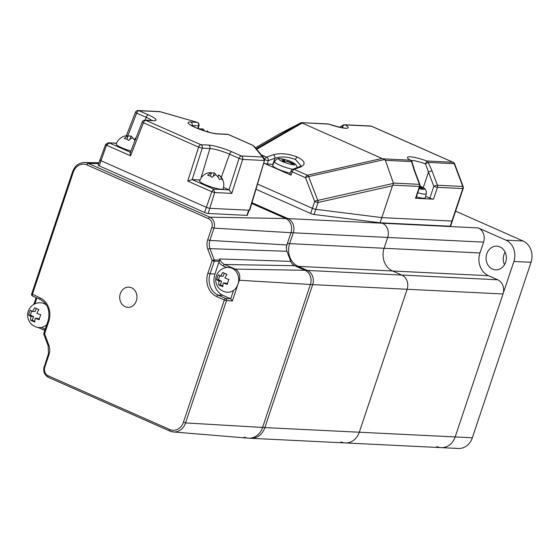 <?xml version="1.0" encoding="UTF-8"?>
<svg xmlns="http://www.w3.org/2000/svg" width="559" height="559" viewBox="0 0 559 559"><rect width="100%" height="100%" fill="white"/><g stroke="black" fill="none" stroke-linecap="round" stroke-linejoin="round"><path stroke-width="0.84" d="M455.62 211.169L523.07 240.999A16.546 14.136 92.8 0 1 531.05 262.297L472.341 437.767L455.166 436.928L503.002 293.971A11.033 9.426 -87.2 0 0 497.678 279.773L488.468 275.699A17.65 15.079 92.8 0 1 479.957 252.975L483.584 242.138A11.033 9.426 -87.2 0 0 478.259 227.932L505.902 240.153A16.546 14.136 -87.2 0 1 513.882 261.458L455.166 436.928A16.546 14.136 -87.2 0 1 441.198 447.633A16.546 14.136 -87.2 0 0 455.166 436.928L359.297 432.226L407.134 289.269A11.033 9.426 -87.2 0 0 401.809 275.07L392.6 270.996A17.65 15.079 92.8 0 1 384.082 248.273L387.708 237.435A11.033 9.426 -87.2 0 0 382.391 223.23L381.511 222.845L382.391 223.23A11.033 9.426 92.8 0 1 387.708 237.435L384.082 248.273A17.65 15.079 -87.2 0 0 392.6 270.996L401.809 275.07A11.033 9.426 92.8 0 1 407.134 289.269L359.297 432.226A16.546 14.136 92.8 0 1 345.329 442.931A16.546 14.136 -87.2 0 0 359.297 432.226L264.861 427.593L312.691 284.636A11.033 9.426 -87.2 0 0 307.373 270.437L298.157 266.363A17.65 15.079 92.8 0 1 289.646 243.64L293.272 232.803A11.033 9.426 -87.2 0 0 287.955 218.597L252.011 202.707L287.955 218.597L478.259 227.932M340.955 441.889A16.546 14.136 -87.2 0 0 345.329 442.931L441.198 447.633A16.546 14.136 -87.2 0 1 436.831 446.592M314.046 214.474L380.085 222.775L381.811 217.612L315.772 209.318A2.76 0.447 -161.5 0 1 312.397 208.297A2.76 0.447 18.5 0 0 315.772 209.318L314.046 214.474A2.76 0.447 -161.5 0 1 310.671 213.461L314.682 201.478A2.76 0.657 -21.1 0 1 317.771 200.408L393.508 183.38L385.368 160.314L383.118 158.826L410.292 160.16A17.315 2.809 -161.5 0 1 410.11 156.82A17.315 2.809 -161.5 0 1 426.88 160.978L452.93 162.25L371.393 126.201L345.35 124.923A2.76 2.355 -87.2 0 0 344.617 124.748A2.76 2.76 0 0 0 342.953 125.209L342.953 125.209A2.76 1.894 56.3 0 0 342.318 127.061L341.556 127.669M257.531 184.037L312.397 208.297L257.531 184.037M255.98 189.277L310.671 213.461M463.208 188.481L450.617 226.115A2.76 0.447 -161.5 0 1 450.198 226.213L451.924 221.05A2.76 0.447 18.5 0 0 452.343 220.959A2.76 0.447 -161.5 0 1 451.924 221.05L381.811 217.612L451.924 221.05L462.789 188.579A2.76 0.447 18.5 0 0 463.208 188.481A2.76 2.76 0 0 0 463.18 186.636L454.649 163.864A2.76 2.76 0 0 0 453.181 162.313A2.76 1.363 113.9 0 0 452.93 162.25A2.76 2.355 -87.2 0 1 454.229 163.696A2.76 0.643 -20.5 0 1 454.649 163.864M380.085 222.775L450.198 226.213M244.227 437.138A16.546 14.136 -87.2 0 0 248.601 438.186A16.546 14.136 -87.2 0 0 262.569 427.481L310.399 284.524A11.033 9.426 -87.2 0 0 305.081 270.318L295.872 266.245A17.65 15.079 92.8 0 1 292.287 263.96M286.39 248.21A17.65 15.079 92.8 0 1 287.354 243.528L290.98 232.691A11.033 9.426 -87.2 0 0 285.663 218.485L251.774 203.504L285.663 218.485A11.033 9.426 92.8 0 1 290.98 232.691L293.272 232.803L289.646 243.64L479.957 252.975M345.329 442.931L250.886 438.298A16.546 14.136 -87.2 0 0 264.861 427.593A16.546 14.136 -87.2 0 1 250.886 438.298L248.601 438.186M295.466 159.504A2.76 1.363 -66.1 0 1 297.374 157.065C305.018 160.978 306.143 164.269 300.749 166.945A2.76 2.166 -110 0 0 299.331 166.868L301.015 165.862L295.466 159.504C287.913 156.667 281.065 156.24 274.916 158.246L268.292 160.657L267.16 164.032A2.76 0.447 -161.5 0 1 263.729 163.074L291.085 175.177A2.76 0.447 -161.5 0 1 289.904 174.373L291.029 170.998A2.76 0.447 18.5 0 0 292.217 171.802A2.76 1.363 -66.1 0 1 294.118 169.356L307.422 175.24L382.028 158.463L383.118 158.826M261.353 154.871L266.573 157.177L273.197 154.759A2.76 2.166 70 0 1 274.916 158.246L272.883 164.311L267.16 164.032M299.331 166.868L292.706 169.279A2.76 2.166 70 0 1 294.118 169.356L300.749 166.945M264.582 159.86L264.666 159.622A2.76 1.363 113.9 0 1 266.573 157.177A2.76 2.166 70 0 1 268.292 160.657A2.76 0.447 18.5 0 1 264.666 159.622L264.589 159.588M343.729 127.997A14.562 2.362 18.5 0 0 342.318 127.061A2.76 2.159 120.5 0 1 345.35 124.923A17.315 2.809 -161.5 0 1 345.532 128.263A17.315 2.809 -161.5 0 1 328.755 124.105L301.252 122.638L280.136 133.496M343.54 124.992A2.76 1.894 56.3 0 0 342.953 125.209L339.613 127.27M382.028 158.463L301.252 122.638L256.127 148.701M415.505 198.284L419.46 186.447A2.76 0.447 18.5 0 0 419.886 186.357L415.924 198.186A2.76 0.447 -161.5 0 1 415.505 198.284L433.477 199.165A2.76 0.447 -161.5 0 1 429.85 198.124L433.812 186.294A2.76 0.643 -20.5 0 1 437.404 185.225L462.761 186.468A2.76 0.643 -20.5 0 1 463.18 186.636M423.247 187.768L428.487 172.088L425.539 163.864L428.18 162.417L454.229 163.696L462.761 186.468A2.76 2.355 -87.2 0 1 462.789 188.579L437.431 187.335A2.76 0.447 18.5 0 1 433.812 186.294L428.487 172.088A2.76 0.643 -20.5 0 1 432.079 171.019L437.404 185.225A2.76 2.355 -87.2 0 1 437.431 187.335L433.477 199.165M419.886 186.357A2.76 2.76 0 0 0 419.851 184.512A2.76 0.643 159.5 0 0 419.432 184.344L414.107 170.139L411.592 161.6A2.76 1.286 -11.8 0 1 412.13 162.18L412.13 162.18A2.76 2.76 0 0 0 410.83 160.363A2.76 2.159 120.5 0 0 410.292 160.16A2.76 2.355 -87.2 0 1 411.592 161.6L385.368 160.314M414.107 170.139A2.76 0.643 -20.5 0 1 414.533 170.313L412.13 162.18M393.452 183.066L419.432 184.344A2.76 2.355 -87.2 0 1 419.46 186.447L392.865 185.148L393.508 183.38M392.865 185.148L392.467 185.763L318.057 202.491A2.76 1.936 -102.7 0 0 317.771 200.408L308.603 176.616A2.76 1.936 -102.7 0 0 307.422 175.24A2.76 1.363 -66.1 0 0 305.521 177.685A2.76 0.657 -21.1 0 1 308.603 176.616L384.648 159.518M429.85 198.124L425.658 196.272M291.085 175.177L292.217 171.802L305.521 177.685L314.682 201.478A2.76 0.447 18.5 0 0 318.057 202.491L315.772 209.318L381.811 217.612L392.467 185.763M264.407 160.321L263.932 157.904L253.835 145.997L252.675 145.291L228.177 134.46L217.675 133.943A16.931 2.746 -161.5 0 1 195.419 127.557A16.931 2.746 -161.5 0 1 190.738 122.03L197.187 122.351L160.237 111.744L138.925 110.703A2.76 1.363 113.9 0 0 136.662 113.121L127.801 135.9M263.932 157.904L262.611 157.016L253.045 145.403L228.428 134.516A2.76 1.363 113.9 0 0 228.177 134.46A2.76 2.355 92.8 0 0 227.443 134.286A2.76 2.76 0 0 1 228.428 134.516A2.76 1.363 113.9 0 1 228.638 134.663M100.236 159.825A2.76 0.447 18.5 0 0 99.816 159.916A2.76 0.447 18.5 0 0 101.004 160.719L206.285 207.277A2.76 0.447 18.5 0 0 209.911 208.318L249.384 210.254A2.76 0.447 18.5 0 0 249.81 210.156L264.505 160.454M249.384 210.254L264.484 160.412L262.611 157.016L241.299 155.968A2.76 1.363 113.9 0 0 239.035 158.386L229.525 154.179A14.946 2.425 18.5 0 0 209.884 148.547L202.246 148.17L192.177 179.607L187.747 181.081L198.627 147.129L143.432 122.728L130.568 155.8L106.51 145.165L101.004 160.719L206.285 207.277A2.76 0.447 18.5 0 0 209.911 208.318L248.65 210.219A2.76 0.447 18.5 0 0 249.069 210.121M199.968 179.984L192.177 179.607M264.358 160.489L242.662 159.427L231.782 193.379L229.043 189.85L223.523 187.412M231.782 193.379L214.663 192.541L213.601 189.096L211.798 191.723L187.747 181.081M116.545 143.307L108.411 142.769L116.6 143.174M130.422 152.314L109.236 142.95L106.51 145.165L105.91 144.453M130.715 152.446C129.988 152.628 129.94 153.746 130.568 155.8M247.288 215.145A2.76 0.447 -161.5 0 1 247.344 215.285A2.76 0.447 -161.5 0 1 246.924 215.376L248.65 210.219M108.411 142.769L105.588 144.501L98.091 165.08A2.76 0.447 18.5 0 0 99.271 165.883L204.559 212.441A2.76 0.447 18.5 0 0 208.186 213.482L246.924 215.376M99.816 159.916A2.76 0.447 18.5 0 0 101.004 160.719L99.271 165.883M120.311 293.671A10.111 8.637 -87.2 0 0 125.181 306.688A10.111 8.637 -87.2 0 0 136.389 300.784A10.111 8.637 -87.2 0 0 131.512 287.766A10.111 8.637 -87.2 0 0 120.311 293.671M226.723 267.516L223.286 266A12.256 10.474 92.8 0 1 218.89 262.255L219.813 260.012L219.652 258.95A10.6 9.063 -87.2 0 0 224.648 264.491L235.08 269.103A8.699 7.435 92.8 0 1 239.28 280.304L238.148 283.686M219.359 261.277L214.279 261.256L212.106 260.627A1.656 0.384 -20.5 0 1 214.244 259.991L219.813 260.012M218.89 262.255L214.949 274.029A16.546 14.136 -87.2 0 0 222.929 295.327L230.727 298.779L233.529 290.414M237.799 284.727L232.369 300.952L230.727 298.779M214.949 274.029L210.086 273.791L214.279 261.256A1.656 1.404 -89.7 0 0 214.244 259.991L210.002 248.65A1.656 0.384 159.5 0 0 207.857 249.293A12.452 10.635 92.8 0 1 207.717 239.776L209.877 240.398L286.879 244.961L290.98 232.691L213.985 228.121L209.877 240.398A10.796 9.223 -87.2 0 0 210.002 248.65L286.97 251.291A8.273 7.071 -87.2 0 1 286.879 244.961M234.256 269.627A1.656 0.818 -66.1 0 1 235.08 269.103L305.081 270.318A11.033 9.426 92.8 0 1 310.399 284.524L262.569 427.481A16.546 14.136 92.8 0 1 248.196 438.158L173.388 431.96A14.024 11.984 92.8 0 1 170.027 431.101A1.656 0.818 -66.1 0 1 169.887 431.066A1.656 0.818 -66.1 0 1 169.698 429.515A12.368 10.565 -87.2 0 0 183.408 422.29L224.334 299.98L216.689 296.598A18.202 15.554 92.8 0 1 207.913 273.162L212.106 260.627L207.857 249.293M219.652 258.95L290.75 261.381L286.97 251.291M290.75 261.381A8.273 7.071 -87.2 0 0 294.649 265.707L224.648 264.491A1.656 0.818 -66.1 0 0 223.286 266M238.707 280.213L312.691 284.636A11.033 9.426 -87.2 0 0 307.373 270.437L305.081 270.318L294.649 265.707M31.891 293.936L40.01 297.856A18.202 15.554 92.8 0 1 48.787 321.292L44.594 333.828A1.656 0.384 159.5 0 0 43.902 334.45A1.656 1.656 0 0 1 43.881 333.346L44.594 333.828L48.836 345.162A12.452 10.635 92.8 0 1 48.982 354.679L44.874 366.956A6.855 5.856 -87.2 0 0 48.179 375.781L169.698 429.515M486.784 253.842A11.858 10.132 -87.2 0 0 495.637 269.85A11.858 10.132 -87.2 0 0 505.65 262.178A11.858 10.132 -87.2 0 0 496.797 246.17A11.858 10.132 -87.2 0 0 486.784 253.842M504.491 264.7A11.858 10.132 92.8 0 1 503.952 254.68A11.858 10.132 92.8 0 1 505.105 252.165M472.341 437.767A16.546 14.136 92.8 0 1 458.366 448.472L441.198 447.633M295.872 266.245L298.157 266.363L307.373 270.437L497.678 279.773M488.468 275.699L298.157 266.363A17.65 15.079 92.8 0 1 289.646 243.64L287.354 243.528M483.584 242.138L293.272 232.803A11.033 9.426 -87.2 0 0 287.955 218.597L209.877 217.172A8.511 7.267 92.8 0 1 213.985 228.121L211.826 227.499A6.855 5.856 -87.2 0 0 208.514 218.674A1.656 0.818 -66.1 0 1 209.877 217.172L88.364 163.438A1.656 0.818 -66.1 0 0 87.001 164.94A12.368 10.565 -87.2 0 0 73.285 172.165L72.579 171.683L31.653 293.992A1.656 1.656 0 0 0 32.555 296.032A1.656 0.818 113.9 0 0 32.701 296.067M503.002 293.971L312.691 284.636L264.861 427.593L185.567 422.911A14.024 11.984 92.8 0 1 173.388 431.96L169.887 431.066L48.367 377.332A1.656 0.818 -66.1 0 1 48.179 375.781M417.741 192.757A12.032 1.95 -161.5 0 0 424.442 194.071A12.032 1.95 -161.5 0 0 426.286 193.631C426.51 190.584 425.441 188.593 423.065 187.656A8.811 1.432 -161.5 0 1 423.093 189.319A8.811 1.432 -161.5 0 1 419.131 188.614M416.371 196.859A12.41 2.012 18.5 0 0 423.394 198.242A12.41 2.012 18.5 0 0 425.294 197.781L426.286 193.631M419.823 186.07L422.758 188.439A32.303 15.945 113.9 0 0 421.046 188.355L419.571 187.293M420.515 186.881L420.221 187.747M419.97 186.035L421.234 186.643A33.051 16.309 113.9 0 0 421.2 186.622A33.051 16.309 113.9 0 0 419.956 186.112M297.332 167.595L296.088 164.856L294.013 163.221A8.811 1.432 -161.5 0 1 294.034 164.877A8.811 1.432 -161.5 0 1 282.456 161.558A8.811 1.432 -161.5 0 1 280.017 158.679A8.811 1.432 -161.5 0 1 280.583 158.728L288.661 160.643A33.051 16.309 -66.1 0 1 289.548 161.041L292.182 162.201A33.051 16.309 113.9 0 0 292.14 162.18A33.051 16.309 113.9 0 0 290.771 161.628L290.1 162.585M290.771 161.628L293.706 164.004A32.303 15.945 113.9 0 0 291.987 163.92L289.737 162.355L286.481 161.418A33.051 16.309 113.9 0 0 284.741 161.837L282.106 160.671A33.051 16.309 -66.1 0 1 283.846 160.258L284.258 160.063L283.818 161.39M283.511 161.251L283.846 160.258L283.161 159.448L280.583 158.875A32.303 15.945 -66.1 0 1 282.302 158.959L288.137 160.468A33.051 16.309 -66.1 0 1 288.661 160.643M291.029 170.998A2.76 2.76 0 0 1 292.706 169.279A12.032 1.95 -161.5 0 1 280.38 165.443A12.032 1.95 -161.5 0 1 274.42 161.558L272.708 165.471A12.41 2.012 18.5 0 0 278.2 169.195A12.41 2.012 18.5 0 0 290.303 173.171M289.513 161.146A8.811 1.432 -161.5 0 1 290.652 161.6M289.548 161.041L289.206 162.061M206.627 173.395A12.41 12.41 0 0 0 199.612 180.92A12.41 2.012 -161.5 0 0 204.943 184.54A12.41 2.012 -161.5 0 0 221.252 189.221A12.41 2.012 -161.5 0 0 223.146 188.795A12.41 12.41 0 0 0 219.135 175.17A12.095 5.974 113.9 0 0 218.695 174.876A12.095 10.335 92.8 0 1 222.154 179.579A9.251 4.563 113.9 0 0 219.296 179.432A12.095 10.335 -87.2 0 0 215.83 174.736A12.095 5.974 113.9 0 0 212.043 177.357A9.251 7.903 -87.2 0 0 209.981 175.994A9.251 7.903 -87.2 0 0 207.662 175.414A12.095 5.974 -66.1 0 1 211.442 172.794A12.095 10.335 -87.2 0 0 206.627 173.395A12.095 10.335 -87.2 0 0 206.131 173.618M211.386 172.976A12.095 10.335 92.8 0 1 214.307 172.934A12.095 5.974 -66.1 0 1 215.886 174.778M217.13 175.952A9.251 7.903 92.8 0 1 218.227 176.274M210.324 176.148L211.442 172.794M212.161 177.231L211.637 177M213.189 176.281L214.307 172.934M217.975 177.014L218.695 174.876M208.745 132.197A12.41 12.41 0 0 0 207.641 131.197A12.095 5.974 113.9 0 0 207.207 130.904A12.095 10.335 92.8 0 1 208.507 132.127M204.587 130.967A12.095 10.335 -87.2 0 0 204.342 130.764A12.095 5.974 113.9 0 0 204.161 130.827M199.277 129.101A12.095 5.974 -66.1 0 1 199.954 128.829A12.095 10.335 -87.2 0 0 198.333 128.731M199.891 129.01A12.095 10.335 92.8 0 1 202.819 128.968A12.095 5.974 -66.1 0 1 204.398 130.806M199.801 129.297L199.954 128.829M202.393 130.233L202.819 128.968M206.942 131.686L207.207 130.904M134.957 140.665A12.095 10.335 -87.2 0 0 132.476 137.877A12.095 5.974 113.9 0 0 128.696 140.498A9.251 7.903 -87.2 0 0 126.634 139.135A9.251 7.903 -87.2 0 0 124.308 138.555A12.095 5.974 -66.1 0 1 128.095 135.935A12.095 10.335 -87.2 0 0 123.273 136.536A12.095 10.335 -87.2 0 0 122.784 136.759M130.939 151A12.41 2.012 -161.5 0 1 121.589 147.681A12.41 2.012 -161.5 0 1 116.258 144.061A12.41 12.41 0 0 1 123.273 136.536M135.851 138.366A12.41 12.41 0 0 0 135.781 138.311A12.095 5.974 113.9 0 0 135.341 138.017A12.095 10.335 92.8 0 1 135.83 138.429M128.032 136.117A12.095 10.335 92.8 0 1 130.953 136.075A12.095 5.974 -66.1 0 1 132.532 137.919M133.783 139.1A9.251 7.903 92.8 0 1 134.873 139.415M126.97 139.296L128.095 135.935M128.808 140.379L128.284 140.148M129.835 139.429L130.953 136.075M134.621 140.155L135.341 138.017M222.873 286.711A10.495 1.705 -161.5 0 1 220.595 285.775A10.495 1.705 -161.5 0 1 218.667 284.852A12.123 5.981 -66.1 0 1 219.037 281.093A12.123 1.97 -161.5 0 1 216.745 279.738A10.495 5.178 -66.1 0 1 218.408 274.783A12.123 1.97 18.5 0 0 220.693 276.139A12.123 5.981 -66.1 0 1 222.81 272.464A10.495 1.705 18.5 0 0 224.739 273.386A10.495 1.705 18.5 0 0 227.017 274.329A12.123 5.981 113.9 0 0 224.907 277.998A12.123 1.97 18.5 0 0 228.931 279.437A10.495 5.178 113.9 0 0 227.275 284.391A12.123 1.97 -161.5 0 1 223.251 282.952A12.123 5.981 113.9 0 0 222.873 286.711M237.98 284.21A12.41 10.6 92.8 0 1 227.506 292.238A12.41 12.41 0 0 1 216.04 276.984A12.41 12.41 0 0 1 228.722 267.454A12.41 10.6 92.8 0 1 231.999 268.236A12.41 10.6 92.8 0 1 237.98 284.21M224.285 273.183L223.258 276.265L220.693 276.139M219.827 275.678L218.443 279.821L221.602 281.219L220.358 284.936L222.873 286.047M223.251 282.952L225.815 283.078L227.401 283.783M220.358 284.936L218.667 284.852M221.602 281.219L219.037 281.093M218.443 279.821L216.745 279.738M34.798 322.033A10.495 1.705 -161.5 0 1 32.513 321.097A10.495 1.705 -161.5 0 1 30.584 320.174A12.123 5.981 -66.1 0 1 30.962 316.415A12.123 1.97 -161.5 0 1 28.67 315.059A10.495 5.178 -66.1 0 1 30.326 310.105A12.123 1.97 18.5 0 0 32.618 311.461A12.123 5.981 -66.1 0 1 34.728 307.785A10.495 1.705 18.5 0 0 36.656 308.708A10.495 1.705 18.5 0 0 38.941 309.651A12.123 5.981 113.9 0 0 36.831 313.319A12.123 1.97 18.5 0 0 40.856 314.759A10.495 5.178 113.9 0 0 39.2 319.713A12.123 1.97 -161.5 0 1 35.168 318.274A12.123 5.981 113.9 0 0 34.798 322.033M46.809 324.59A12.41 10.6 92.8 0 1 39.423 327.56A12.41 12.41 0 0 1 27.957 312.306A12.41 12.41 0 0 1 40.639 302.775A12.41 10.6 92.8 0 1 43.916 303.558A12.41 10.6 92.8 0 1 46.621 305.326M36.209 308.505L35.182 311.587L32.618 311.461M31.751 311L30.361 315.143L33.519 316.541L32.275 320.258L34.798 321.369M35.168 318.274L37.733 318.399L39.326 319.105M32.275 320.258L30.584 320.174M33.519 316.541L30.962 316.415M30.361 315.143L28.67 315.059M273.197 154.759C280.345 152.866 288.402 153.627 297.374 157.065M280.38 133.356L255.365 147.8L280.255 133.419M328.028 123.93A2.76 2.355 -87.2 0 1 328.755 124.105A2.76 0.349 -70.3 0 1 328.825 124.091A2.76 2.76 0 0 0 328.028 123.93L301.343 122.624M302.07 123.106L256.665 149.33M432.079 171.019L428.18 162.417A2.76 2.355 -87.2 0 0 426.88 160.978A2.76 0.349 -70.3 0 0 425.539 163.864A14.562 2.362 18.5 0 0 410.809 160.356M371.861 126.404A2.76 1.363 113.9 0 0 371.644 126.257A2.76 1.363 113.9 0 0 371.393 126.201A2.76 2.355 -87.2 0 0 370.666 126.027L344.617 124.748M197.851 128.535L198.55 125.81A2.76 0.594 14.3 0 0 198.997 125.607A2.76 2.76 0 0 0 197.082 122.281A2.76 0.706 -74 0 0 196.964 122.281M189.913 124.671L195.671 127.613C204.217 131.155 211.302 133.21 216.948 133.769A2.76 2.355 92.8 0 1 217.675 133.943M160.042 111.674A2.76 0.706 -74 0 1 160.133 111.674A2.76 2.76 0 0 0 159.504 111.569A2.76 2.355 -87.2 0 1 160.237 111.744A2.76 0.706 -74 0 0 160.133 111.674L197.082 122.281A2.76 0.706 -74 0 1 197.187 122.351A2.76 2.355 -87.2 0 1 198.55 125.81L192.1 125.495A2.76 2.355 -87.2 0 0 190.738 122.03M192.003 125.817L192.1 125.495A14.178 2.299 18.5 0 0 191.416 125.482M228.966 189.822L239.035 158.386L242.662 159.427A2.76 2.355 -87.2 0 0 241.299 155.968L231.789 151.762A2.76 1.363 113.9 0 0 229.525 154.179L221.301 177.399M201.002 178.055L209.884 148.547A2.76 2.355 -87.2 0 0 208.521 145.081A17.699 2.872 -161.5 0 1 231.789 151.762M192.128 179.6L213.601 189.096L229.043 189.85M208.186 213.482L214.663 192.541L211.798 191.723L204.559 212.441M159.504 111.569L138.199 110.528A2.76 2.355 -87.2 0 1 138.925 110.703L148.435 114.902A17.699 2.872 -161.5 0 1 153.334 120.681L145.696 120.304L200.891 144.711A2.76 2.355 -87.2 0 1 202.246 148.17L198.627 147.129A2.76 1.363 113.9 0 1 200.891 144.711L208.521 145.081M144.97 120.136A2.76 2.355 -87.2 0 1 145.696 120.304A2.76 1.363 113.9 0 0 143.432 122.728A2.76 0.412 21.3 0 1 142.266 121.89A2.76 2.76 0 0 1 144.97 120.136L152.607 120.506A2.76 2.355 -87.2 0 1 153.334 120.681M148.435 114.902A2.76 1.363 113.9 0 0 146.178 117.327L136.662 113.121A2.76 0.412 21.3 0 1 135.495 112.282A2.76 2.76 0 0 1 138.199 110.528M151.838 120.471A14.946 2.425 18.5 0 0 146.178 117.327L145.179 120.143M222.929 295.327L218.066 295.089A16.546 14.136 -87.2 0 1 210.086 273.791L207.913 273.162M232.369 300.952L226.493 300.602L224.334 299.98A1.656 0.818 -66.1 0 1 225.71 298.471L218.066 295.089A1.656 0.818 113.9 0 0 216.689 296.598M183.408 422.29L185.567 422.911L226.493 300.602A1.656 1.397 -86.6 0 0 225.71 298.471L230.706 298.765M169.768 430.989L48.507 377.367A1.656 0.818 -66.1 0 1 48.367 377.332C44.371 375.061 42.966 371.442 44.168 366.473L44.874 366.956M44.86 330.411A1.656 0.818 -66.1 0 1 44.86 329.02A12.256 10.474 92.8 0 1 45.265 329.209M41.324 327.455L44.86 329.02M44.846 330.46L37.921 327.399M36.852 297.933L34.854 303.893M207.717 239.776L211.826 227.499M208.514 218.674L87.001 164.94M72.579 171.683C74.843 165.82 78.756 162.774 84.311 162.543A14.024 11.984 92.8 0 1 88.364 163.438L98.58 163.612M73.285 172.165L32.366 294.474A1.656 0.818 113.9 0 0 32.555 296.032L40.199 299.414A1.656 0.818 113.9 0 0 40.346 299.449M40.01 297.856A1.656 0.818 113.9 0 0 40.199 299.414C47.774 303.74 50.401 310.867 48.074 320.81L48.787 321.292M44.406 366.418L48.27 354.196L48.982 354.679M48.507 354.14L48.151 345.783L43.902 334.45M48.836 345.162A1.656 0.384 159.5 0 0 48.151 345.783M531.05 262.297L513.882 261.458M523.07 240.999L505.902 240.153M291.456 162.438L291.169 163.305M288.137 160.468L287.78 161.537M284.873 159.532L284.196 161.565M345.518 128.263L345.923 128.06C345.05 128.654 339.355 127.333 328.825 124.091M410.83 160.363L409.23 159.49M419.851 184.512L414.533 170.313M370.666 126.027A2.76 2.76 0 0 1 371.644 126.257L453.181 162.313M198.214 128.682L198.997 125.607M216.948 133.769L227.443 134.286M153.362 120.681L152.607 120.506M126.327 135.844L135.495 112.282M130.226 152.824L142.266 121.89M247.344 215.285L249.034 210.24M37.823 327.378L44.839 330.481M36.09 297.598L33.799 304.438M43.881 333.346L48.074 320.81M84.311 162.543L98.866 162.767M423.065 187.656L421.2 186.622M274.42 161.558C276.363 159.015 278.165 158.05 279.835 158.665L280.583 158.728M294.013 163.221L292.14 162.18"/></g></svg>
